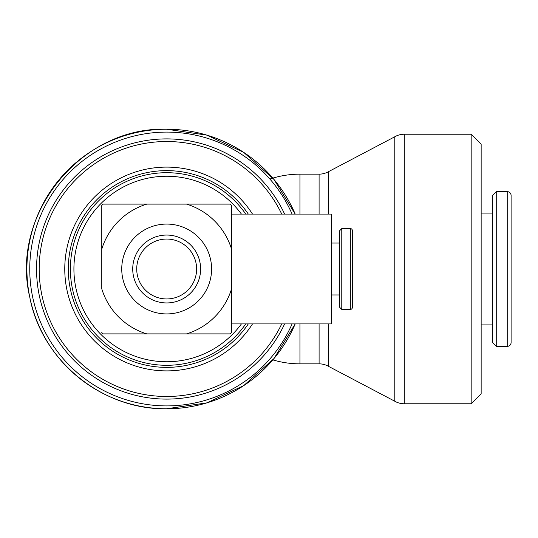<?xml version="1.0" encoding="UTF-8"?>
<svg xmlns="http://www.w3.org/2000/svg" width="538" height="538" viewBox="0 0 538 538"><rect width="100%" height="100%" fill="white"/><g stroke="black" fill="none" stroke-linecap="round" stroke-linejoin="round"><path stroke-width="0.81" d="M281.73 214.09A127.493 127.493 0 0 0 39.18 269A127.493 127.493 0 0 0 281.73 323.91M284.629 214.09A130.115 130.115 0 0 0 36.557 269A130.115 130.115 0 0 0 284.629 323.91M166.672 408.772A139.772 139.772 0 0 0 295.201 323.91L273.976 358.557L243.68 385.638L206.874 402.861L166.672 408.772C102.233 409.956 41.715 360.682 29.805 297.346C9.664 214.326 81.292 126.343 166.672 129.228A139.772 139.772 0 0 0 26.9 269A139.772 139.772 0 0 0 166.672 408.772A139.772 139.772 0 0 1 26.9 269A139.772 139.772 0 0 1 166.672 129.228L206.874 135.139L243.68 152.362L273.976 179.443L295.201 214.09A139.772 139.772 0 0 0 166.672 129.228M471.167 403.776L481.147 393.796L481.147 144.204L471.167 134.224L471.167 403.776L404.273 403.776A18.971 18.971 0 0 1 394.791 401.234L394.791 136.766A18.971 18.971 0 0 1 404.273 134.224L404.273 403.776M328.584 323.91L328.584 366.385L394.791 401.234M328.584 214.09L328.584 171.615A18.971 18.971 0 0 1 319.095 174.157L319.095 214.09M319.095 323.91L319.095 363.843A18.971 18.971 0 0 1 328.584 366.385M299.948 323.91L299.948 363.843A94.843 94.843 0 0 1 272.853 359.888M269.894 179.046A94.843 94.843 0 0 1 299.948 174.157L299.948 214.09M507.233 346.371A3.867 3.867 0 0 0 511.1 342.504L511.1 195.496A3.867 3.867 0 0 0 507.233 191.629L507.233 346.371L496.251 346.371L496.251 191.629L507.233 191.629M496.251 191.629L492.378 195.496L492.378 342.504L496.251 346.371M186.531 333.89A67.862 67.862 0 0 0 231.562 288.859L231.562 332.585A90.848 90.848 0 0 1 230.251 333.89L146.807 333.89A67.862 67.862 0 0 1 101.776 288.859L101.776 249.141A67.862 67.862 0 0 1 146.807 204.11L103.088 204.11A90.848 90.848 0 0 0 101.776 205.415L101.776 249.141M146.807 204.11L230.251 204.11A90.848 90.848 0 0 1 231.562 205.415L231.562 214.09L331.395 214.09L331.395 323.91L231.562 323.91M186.531 204.11A67.862 67.862 0 0 1 231.562 249.141L231.562 205.415M146.807 333.89L103.088 333.89A90.848 90.848 0 0 1 101.776 332.585M350.339 309.431A2.024 2.024 0 0 0 352.363 307.413L352.363 230.587A2.024 2.024 0 0 0 350.339 228.569L350.339 309.431L341.778 309.431L341.778 228.569L350.339 228.569M341.778 228.569L339.76 230.587L339.76 307.413L341.778 309.431M200.613 269A33.941 33.941 0 0 0 166.672 235.059A33.941 33.941 0 0 0 132.725 269A33.941 33.941 0 0 0 166.672 302.941A33.941 33.941 0 0 0 200.613 269M196.619 269A29.953 29.953 0 0 0 166.672 239.047A29.953 29.953 0 0 0 136.719 269A29.953 29.953 0 0 0 166.672 298.953A29.953 29.953 0 0 0 196.619 269M211.595 269A44.923 44.923 0 0 0 166.672 224.077A44.923 44.923 0 0 0 121.743 269A44.923 44.923 0 0 0 166.672 313.923A44.923 44.923 0 0 0 211.595 269M511.1 219.08L511.1 318.92M231.562 288.859L231.562 249.141M511.1 195.496L511.1 342.504M245.765 214.09A96.282 96.282 0 0 0 70.384 269A96.282 96.282 0 0 0 245.765 323.91M241.428 214.09A92.758 92.758 0 0 0 73.914 269A92.758 92.758 0 0 0 241.428 323.91M248.294 214.09A98.373 98.373 0 0 0 68.299 269A98.373 98.373 0 0 0 248.294 323.91M252.51 214.09A101.904 101.904 0 0 0 64.768 269A101.904 101.904 0 0 0 252.51 323.91M292.094 214.09A136.921 136.921 0 0 0 29.751 269A136.921 136.921 0 0 0 292.094 323.91M299.948 363.843L319.095 363.843M481.147 324.905L492.378 324.905M331.395 294.959L339.76 294.959M331.395 243.041L339.76 243.041M481.147 213.095L492.378 213.095M299.948 174.157L319.095 174.157M328.584 171.615L394.791 136.766M404.273 134.224L471.167 134.224"/></g></svg>

